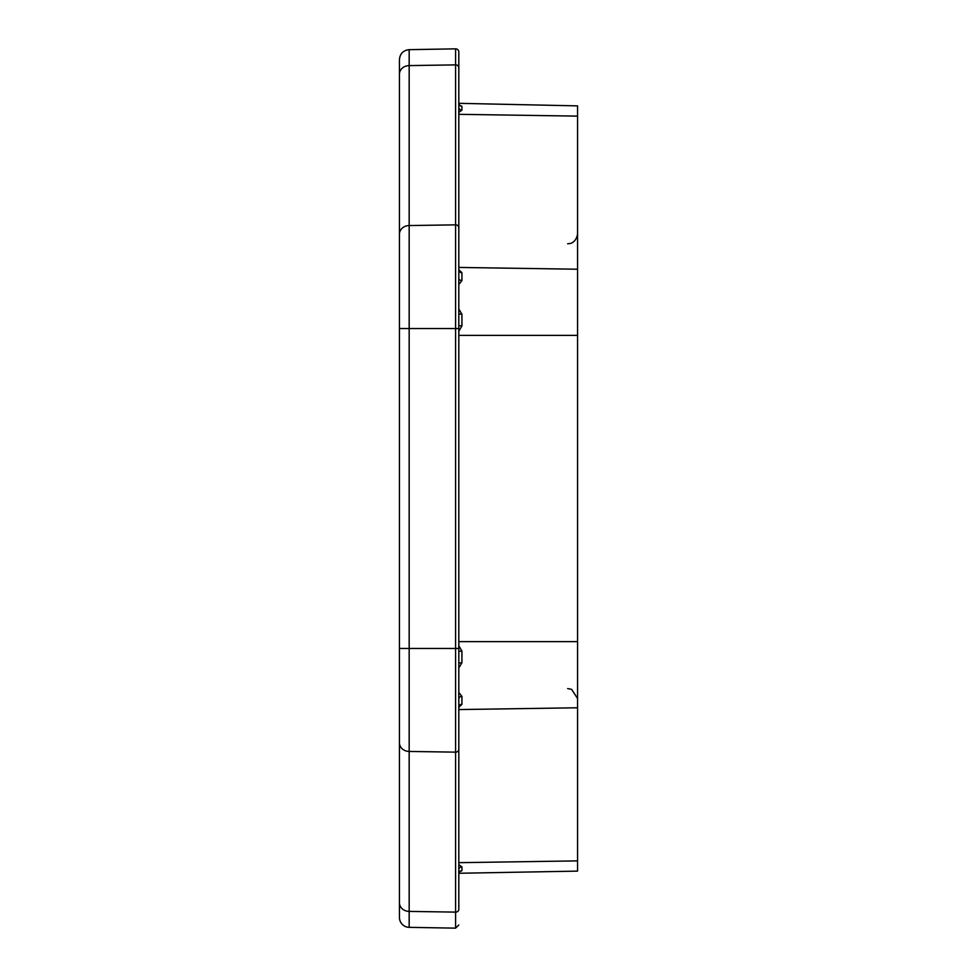 <?xml version="1.0" encoding="UTF-8"?>
<svg xmlns="http://www.w3.org/2000/svg" width="977" height="977" viewBox="0 0 977 977"><rect width="100%" height="100%" fill="white"/><g stroke="black" fill="none" stroke-linecap="round" stroke-linejoin="round"><path stroke-width="1.47" d="M455.587 48.85L409.168 49.656L409.168 65.593L455.587 64.885A3.163 2.748 -0 0 1 458.811 67.633L458.811 909.367A3.163 2.748 180 0 1 455.587 912.115L409.168 911.407L409.168 927.344L455.587 928.15L455.587 48.85A3.163 3.163 0 0 1 458.811 52.013L458.811 67.633L458.811 52.013M458.811 65.813L458.811 72.982L458.811 65.813M409.168 927.344A9.892 9.892 0 0 1 399.446 917.452L399.446 59.548C400.008 53.625 403.245 50.328 409.168 49.656M399.446 713.918L399.446 742.874A9.892 8.573 0 0 0 409.168 751.447L409.168 911.407A9.892 8.573 0 0 1 399.446 902.846L399.446 780.77M458.811 103.318L577.554 105.882L577.554 871.118L458.86 873.267M458.811 78.111L458.811 103.257A3.163 3.065 180 0 0 461.926 106.322L459.666 105.223L461.926 106.322L461.926 110.157L458.811 112.331L461.926 110.157A3.163 2.919 180 0 1 458.811 107.238L458.811 105.162L458.811 107.238M458.836 270.47L458.811 270.153A3.163 2.528 0 0 0 461.926 272.693L458.811 269.628M458.811 284.576L461.926 280.57A3.163 2.21 0 0 1 458.811 278.347M458.811 313.397A3.163 0.855 0 0 0 461.926 314.252L458.811 309.013M458.811 331.203L461.926 325.964L458.811 325.585M458.811 667.987L461.926 662.748A3.163 0.855 0 0 0 458.811 663.603L458.811 651.415L461.926 651.036L458.811 645.797M458.811 698.653A3.163 2.21 0 0 1 461.926 696.43L458.811 692.424M458.811 707.372L461.926 704.307A3.163 2.528 0 0 0 458.811 706.847L458.836 706.53M458.811 869.762A3.163 2.919 0 0 1 461.926 866.843L458.811 864.669M459.666 871.777L461.926 870.678A3.163 3.065 0 0 0 458.811 873.756L458.811 909.367M458.811 898.889L458.811 735.974M458.811 227.592A3.163 2.748 180 0 0 455.587 224.857L409.168 225.553A9.892 8.573 180 0 0 399.446 234.126L399.446 199.748M577.554 116.116L458.811 114.321M577.554 269.225L458.811 267.429M461.926 272.693L461.926 280.57M461.926 314.252L461.926 325.964M577.554 335.392L458.811 335.392M577.554 641.608L458.811 641.608M461.926 651.036L461.926 662.748M461.926 696.43L461.926 704.307M577.554 707.775L458.811 709.571M577.554 860.884L458.811 862.679M461.926 866.843L461.926 870.678M458.811 749.408A3.163 2.748 180 0 1 455.587 752.143L409.168 751.447L409.168 648.459L458.811 648.459M458.811 328.541L409.168 328.541L409.168 648.459L399.446 648.459M399.446 74.154A9.892 8.573 180 0 1 409.168 65.593L409.168 328.541L399.446 328.541M458.811 103.244L459.654 105.333M459.654 871.667L458.811 873.756M455.587 928.15L458.811 924.987M567.661 688.59L571.191 689.237M571.643 689.42L577.554 698.482M567.661 243.774L569.896 243.517C569.212 243.798 576.161 243.102 577.554 233.882"/></g></svg>
